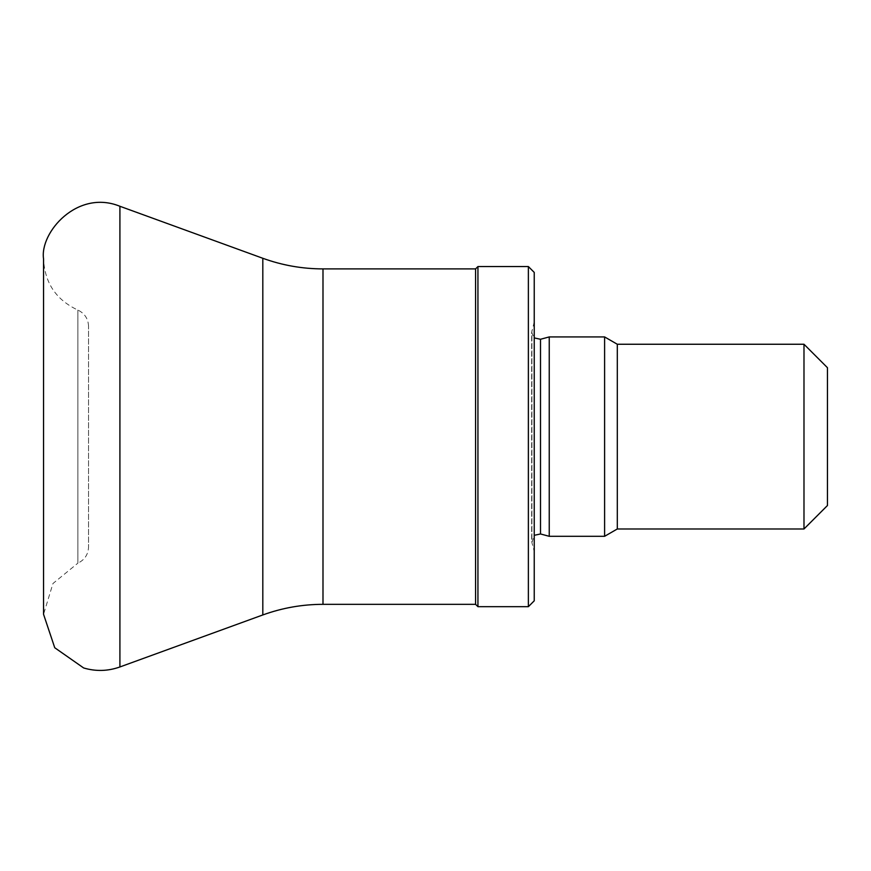 <?xml version="1.0" encoding="UTF-8"?>
<svg xmlns="http://www.w3.org/2000/svg" width="871" height="871" viewBox="0 0 871 871"><rect width="100%" height="100%" fill="white"/><g stroke="black" fill="none" stroke-linecap="round" stroke-linejoin="round"><path stroke-width="0.65" stroke-dasharray="4.36 3.27" d="M528.37 266.548L528.37 606.684M534.239 272.416L534.239 600.816M477.939 266.548L477.939 606.684M475.588 268.899L475.588 604.332M88.548 326.244C88.211 318.721 84.65 313.331 77.867 310.065C56.125 299.918 44.682 282.879 43.55 258.937L43.55 614.295L52.968 583.505L77.867 563.167L77.867 310.065L77.867 563.167C84.65 559.901 88.211 554.511 88.548 546.988L88.548 326.244L88.548 546.988M827.45 367.704L827.45 505.518M803.987 344.252L803.987 528.98M617.299 344.252L617.299 528.98M604.605 336.925L604.605 536.307M549.242 336.925L549.242 536.307M534.239 551.321L534.239 321.911L534.239 551.321L531.898 542.589L531.898 330.642L531.898 542.589L534.239 535.317M322.989 268.899L322.989 604.332M262.813 258.284L262.813 614.948M119.915 206.275L119.915 666.957M540.51 339.265L540.51 533.967M534.239 321.911L531.658 332.461L531.658 540.76L531.658 332.461L534.239 337.915"/><path stroke-width="1.31" d="M528.37 606.684L528.37 266.548L477.939 266.548L477.939 606.684L528.37 606.684L534.239 600.816L534.239 272.416L528.37 266.548M477.939 606.684L475.588 604.332L475.588 268.899L477.939 266.548M475.588 604.332L322.989 604.332L322.989 268.899L475.588 268.899M119.915 666.957L119.915 206.275C77.356 188.92 39.62 232.579 43.55 258.937L43.55 614.295L54.742 647.741L83.67 667.97C95.843 671.563 107.928 671.225 119.915 666.957L262.813 614.948C282.258 607.904 302.313 604.365 322.989 604.332M803.987 344.252L803.987 528.98L827.45 505.518L827.45 367.704L803.987 344.252L617.299 344.252L604.605 336.925L549.242 336.925L549.242 536.307L604.605 536.307L604.605 336.925M803.987 528.98L617.299 528.98L617.299 344.252M617.299 528.98L604.605 536.307M534.239 535.317L540.51 533.967L549.242 536.307M262.813 614.948L262.813 258.284C282.258 265.328 302.313 268.867 322.989 268.899M540.51 533.967L540.51 339.265L549.242 336.925M262.813 258.284L119.915 206.275M540.51 339.265L534.239 337.915"/></g></svg>
